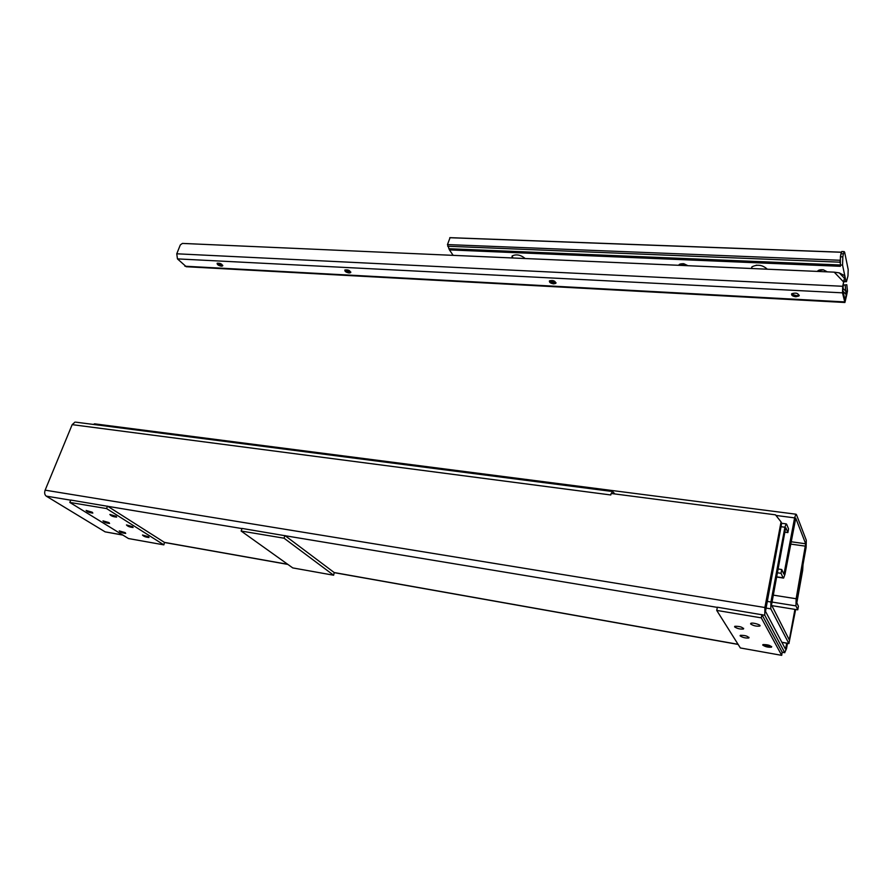 <?xml version="1.0" encoding="UTF-8"?>
<svg xmlns="http://www.w3.org/2000/svg" width="893" height="893" viewBox="0 0 893 893"><rect width="100%" height="100%" fill="white"/><g stroke="black" fill="none" stroke-linecap="round" stroke-linejoin="round"><path stroke-width="1.34" d="M717.336 607.385L285.202 535.744L334.205 572.558L738.076 644.311M241.992 528.578L107.819 506.331L164.457 542.397L287.68 564.287M75.994 422.188L612.631 491.53L614.864 493.952M785.394 648.999L765.502 611.337L781.643 523.331L781.051 521.903L764.888 607.519L764.765 615.244L784.701 652.593L786.51 648.72L787.481 643.34M764.765 615.244L717.369 607.207L716.722 610.41L761.294 617.856L781.699 655.35L740.364 647.961L716.722 610.41M781.699 655.35L782.156 652.147L784.701 652.593M740.107 635.861L740.319 635.314C745.175 635.269 748.021 636.151 748.859 637.959C745.555 638.261 742.641 637.557 740.107 635.861M762.756 645.092L762.979 644.579C767.813 644.534 770.659 645.393 771.519 647.179C768.181 647.47 765.256 646.778 762.756 645.092M734.593 626.864L734.816 626.283C739.795 626.227 742.686 627.12 743.489 628.996C740.13 629.319 737.16 628.605 734.593 626.864M750.589 623.917L750.834 623.325C752.788 622.254 762.109 625.145 759.709 626.093C756.226 626.44 753.179 625.714 750.589 623.917M761.919 614.585L761.294 617.856M762.019 614.797L782.156 652.147M107.819 506.331L70.77 500.058L69.81 502.435L106.568 508.575L163.865 544.864L128.492 538.546L69.81 502.435M163.865 544.864L164.457 542.397M109.002 522.606L109.571 523.421C106.323 523.119 104.124 522.271 102.985 520.865L109.002 522.606M132.566 526.691L133.113 527.495C129.82 527.205 127.599 526.345 126.471 524.928L132.566 526.691M125.165 532.63L125.712 533.4C122.531 533.11 120.376 532.273 119.249 530.911L125.165 532.63M148.495 536.749L148.997 537.497C145.771 537.218 143.606 536.392 142.489 535.019L148.495 536.749M92.225 512.225L92.839 513.073C89.512 512.761 87.268 511.89 86.119 510.439L92.225 512.225M116.057 516.266L116.637 517.103C113.255 516.813 111 515.931 109.861 514.457L116.057 516.266M107.517 506.141L106.568 508.575M75.057 422.076L72.177 424.644L45.141 490.157C44.259 492.824 44.628 494.822 46.246 496.128L105.128 531.86L122.888 535.097M285.202 535.744L242.048 528.433L241.143 531.034L284.041 538.2L333.647 575.226L292.759 567.915L241.143 531.034M333.647 575.226L334.205 572.558M284.934 535.543L284.041 538.2M786.766 643.217L785.494 649.021M612.631 491.53L611.236 493.483M610.924 494.398L610.779 494.968L72.177 424.644M781.051 521.903L775.492 514.837L611.147 493.472L610.779 494.968M789.233 639.812L771.519 604.963L785.505 528.645L785.929 527.886L787.872 532.596L784.847 532.183M803.008 564.666L802.684 570.247L796.835 602.797M795.641 609.495L788.91 643.585L770.793 608.847L770.916 601.994L766.942 601.357M787.872 532.596L788.552 528.913L786.621 524.18L786.141 523.867L784.914 527.227L770.916 601.994M789.3 639.823L794.926 609.372M783.842 574.11L781.755 569.511L781.04 573.317L783.094 577.816L783.596 578.084L785.025 574.11L795.763 518.186L805.676 543.781L796.143 598.745L795.964 605.9L797.773 609.841L771.865 605.644M797.773 609.841L798.409 606.269L796.612 602.306L796.668 599.917L806.111 547.442L806.301 540.287L796.433 514.558L795.92 514.201L794.603 517.873L783.965 574.132M95.339 423.929L93.062 424.398M781.04 573.317L777.256 572.748M781.755 569.511L777.959 568.953M679.182 265.321L681.772 264.774L685.969 265.623M679.886 264.25L683.759 263.703L687.956 265.712M817.999 271.439L825.489 271.773M818.211 270.568L823.413 269.82L827.298 271.852M840.112 264.987L842.557 265.087L842.836 256.883L840.391 256.782L840.391 266.304L449.447 249.895L447.471 244.582L450.039 237.728M841.943 251.536L840.949 253.746L843.405 253.835L844.186 251.614L844.666 252.306L848.194 269.552L847.97 275.926L846.452 281.708L843.93 280.826M842.836 256.883L843.405 253.835M840.391 256.782L840.949 253.746M842.557 265.087L844.8 275.77M844.912 276.305L845.894 280.927M846.218 281.697L844.421 281.619M512.046 256.112L513.029 257.999M511.879 257.943L512.214 255.911C516.366 253.969 520.697 254.851 525.207 258.535M751.649 267.264L752.163 268.536M751.381 268.503L752.006 266.795C757.554 264.127 762.644 264.931 767.288 269.206M839.9 262.631L841.05 253.244M453.153 255.353L449.447 249.895M842.713 286.285L176.758 253.791L180.319 244.916L182.418 243.421L834.207 272.153L839.253 272.867L844.934 275.837L842.713 286.285L842.49 292.837L844.912 302.493L846.508 295.806L845.816 291.263L847.468 291.029L846.508 295.806M842.947 291.151L846.251 294.623L845.057 300.16L842.858 290.772L843.528 281.864L834.207 272.153M350.826 272.164L349.263 272.566L344.843 270.054M344.91 269.987L350.815 272.064M349.118 272.979C346.037 272.387 344.62 271.405 344.888 270.021C348.147 269.552 350.067 270.423 350.636 272.622L349.118 272.979M799.235 295.226L795.987 296.264L791.578 293.976M791.633 294.221L796.523 295.639L799.235 295.404M795.886 296.766C792.482 296.253 791.109 295.237 791.778 293.708C796.098 292.491 798.487 293.261 798.934 296.007L795.886 296.766M556.049 282.757L553.816 283.416L549.407 280.971M549.418 281.038L556.049 282.802M553.693 283.874C550.445 283.315 549.061 282.3 549.53 280.837C553.236 280.045 555.334 280.893 555.803 283.36L553.693 283.874M222.658 265.902L217.155 263.279C220.169 263 222.011 263.87 222.658 265.902L221.442 266.181C218.461 265.578 217.032 264.607 217.144 263.29M222.759 265.321L217.312 263.167M176.758 253.791L177.461 258.892L186.28 266.728L844.711 302.481M843.416 285.09L846.798 284.722L845.146 284.945L845.816 291.263L842.869 288.193M847.468 291.029L846.798 284.722M843.405 285.135L845.146 284.945M771.519 647.179L771.641 646.532L762.711 644.958M70.726 500.18L46.246 496.128M105.128 531.86L122.698 534.974M784.545 647.414L785.963 647.671M45.141 490.157L764.888 607.519M784.914 527.227L781.018 526.703M781.821 642.246L788.564 643.418M789.613 638.93L788.698 638.774M770.793 608.847L765.692 608.01M805.609 546.17L790.573 544.071M791.008 541.738L805.676 543.781M776.497 576.811L783.094 577.816M783.15 572.614L784.445 572.804M794.603 517.873L775.984 515.451M795.964 605.9L771.775 602.016M773.07 595.095L796.143 598.745M447.706 246.256L839.844 262.174M448.799 248.712L840.101 264.964M447.471 244.582L839.855 260.254M449.771 237.717L841.318 252.272M839.253 272.867L844.856 278.694M844.454 301.901L184.896 266.214M844.633 298.954L845.459 298.999M842.49 292.837L177.461 258.892M756.159 265.199L760.233 265.377M748.981 637.301L748.859 637.959M743.623 628.304L743.489 628.996M759.854 625.357L759.709 626.093M164.647 542.52L287.859 564.409M334.373 572.681L738.143 644.433M782.223 652.27L784.791 652.716M762.722 645.003L771.675 646.577M786.141 523.867L781.621 523.276M781.877 642.357L788.642 643.54M776.452 577.001L783.239 578.039M94.457 423.818L795.92 514.201M683.759 263.703C680.455 263.692 678.825 264.228 678.881 265.31M823.413 269.82C820.131 269.541 818.122 270.077 817.419 271.416M844.186 251.614L841.742 251.525M449.871 237.65L841.34 252.194M843.539 281.954L844.119 281.987M349.844 272.555L350.826 272.175M797.259 296.219L798.387 295.572M554.653 283.394L555.881 282.824M222.044 265.779L222.781 265.534"/></g></svg>
